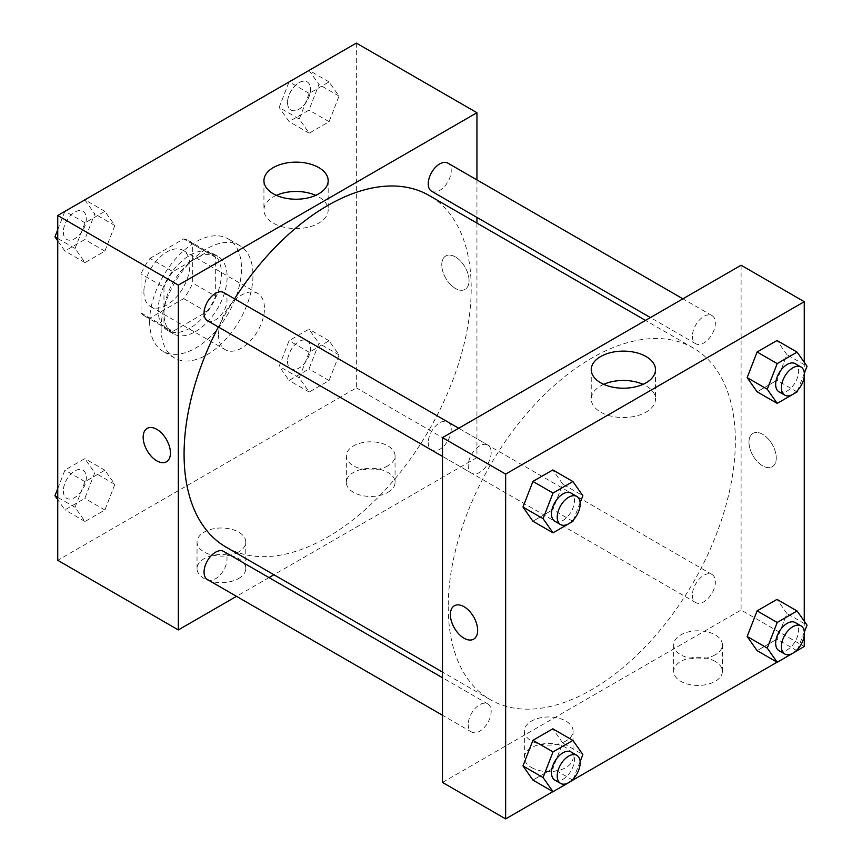 <?xml version="1.0" encoding="UTF-8"?>
<svg xmlns="http://www.w3.org/2000/svg" width="862" height="862" viewBox="0 0 862 862"><rect width="100%" height="100%" fill="white"/><g stroke="black" fill="none" stroke-linecap="round" stroke-linejoin="round"><path stroke-width="0.65" stroke-dasharray="4.31 3.23" d="M218.528 334.855A32.487 18.759 120 0 0 225.262 349.724A32.487 18.759 120 0 0 257.738 330.976A32.487 18.759 120 0 0 257.738 293.457A32.487 18.759 120 0 0 232.708 302.163A32.487 18.759 120 0 0 218.528 334.855M143.879 291.755A32.487 18.759 120 0 0 150.602 306.624A32.487 18.759 120 0 0 183.089 287.876A32.487 18.759 120 0 0 183.089 250.357A32.487 18.759 120 0 0 158.058 259.063A32.487 18.759 120 0 0 143.879 291.755M149.999 258.385L183.692 238.925A43.628 25.192 120 0 1 188.659 240.713A43.628 25.192 120 0 1 192.689 244.118L192.689 283.027A43.628 25.192 120 0 1 183.692 298.608L149.999 318.056A43.628 25.192 120 0 1 145.031 316.279A43.628 25.192 120 0 1 141.012 312.863L141.012 273.954A43.628 25.192 120 0 1 149.999 258.385L172.971 271.649L206.665 252.189L183.692 238.925M183.692 298.608L206.665 311.861L172.971 331.32L149.999 318.056M141.012 312.863L163.974 326.127L163.974 287.218L141.012 273.954M163.974 326.127A43.628 25.192 120 0 0 168.004 329.532A43.628 25.192 120 0 0 172.971 331.32M206.665 311.861A43.628 25.192 120 0 0 215.662 296.291L192.689 283.027M206.665 252.189A43.628 25.192 120 0 1 211.632 253.978A43.628 25.192 120 0 1 215.662 257.382L215.662 296.291M172.971 271.649A43.628 25.192 120 0 0 163.974 287.218M189.823 328.228A44.662 25.785 -60 0 1 167.487 330.437A44.662 25.785 -60 0 1 167.487 278.857A44.662 25.785 -60 0 1 212.149 253.072A44.662 25.785 -60 0 1 219.002 288.867A44.662 25.785 -60 0 1 189.823 328.228M195.555 331.536A44.662 25.785 120 0 0 224.734 292.175A44.662 25.785 120 0 0 217.892 256.391A44.662 25.785 120 0 0 183.477 268.351A44.662 25.785 120 0 0 163.974 313.305A44.662 25.785 120 0 0 173.23 333.756A44.662 25.785 120 0 0 195.555 331.536M215.662 257.382L192.689 244.118M149.622 321.591A64.973 37.508 120 0 0 163.08 351.33A64.973 37.508 120 0 0 228.042 313.822A64.973 37.508 120 0 0 228.042 238.806A64.973 37.508 120 0 0 177.981 256.208A64.973 37.508 120 0 0 149.622 321.591M161.108 328.228A64.973 37.508 120 0 0 174.566 357.967A64.973 37.508 120 0 0 239.528 320.459A64.973 37.508 120 0 0 239.528 245.433A64.973 37.508 120 0 0 189.468 262.845A64.973 37.508 120 0 0 161.108 328.228M356.351 43.1L356.351 387.9L57.743 560.3M114.84 484.369L104.895 510.002L85.004 521.488L75.059 507.33L85.004 481.696L104.895 470.21L114.84 484.369L104.895 510.002L85.004 521.488L75.059 507.33L85.004 481.696L104.895 470.21L114.84 484.369L94.745 472.764L84.799 498.398L64.909 509.884L57.743 499.691M299.243 377.901L309.189 352.267L329.079 340.781L339.025 354.928L329.079 380.573L309.189 392.048L299.243 377.901L309.189 352.267L329.079 340.781L339.025 354.928L329.079 380.573L309.189 392.048L299.243 377.901L279.148 366.296L289.093 340.662L308.984 329.176L318.929 343.335L308.984 368.968L289.093 380.454L279.148 366.296M299.243 119.031L309.189 93.398L329.079 81.912L339.025 96.07L329.079 121.704L309.189 133.19L299.243 119.031L309.189 93.398L329.079 81.912L339.025 96.07L329.079 121.704L309.189 133.19L299.243 119.031L279.148 107.438L289.029 81.965M75.059 248.471L85.004 222.838L104.895 211.352L114.84 225.499L104.895 251.133L85.004 262.619L75.059 248.471L85.004 222.838L104.895 211.352L114.84 225.499L104.895 251.133L85.004 262.619L75.059 248.471L57.743 238.472M455.405 256.941A19.287 11.131 -120 0 0 445.762 255.992A19.287 11.131 -120 0 0 445.762 278.264A19.287 11.131 -120 0 0 465.049 289.395A19.287 11.131 -120 0 0 468.012 273.944A19.287 11.131 -120 0 0 455.405 256.941A19.287 11.131 60 0 1 468.001 273.944A19.287 11.131 60 0 1 465.049 289.395A19.287 11.131 60 0 1 445.762 278.264A19.287 11.131 60 0 1 445.762 255.992A19.287 11.131 60 0 1 455.405 256.951M476.945 179.899L476.945 217.407M476.945 223.086L476.945 457.528L356.351 387.9M276.39 195.351A32.12 18.544 0 0 0 273.34 196.913A32.12 18.544 0 0 0 263.934 210.026A32.12 18.544 0 0 0 296.054 228.57A32.12 18.544 0 0 0 328.174 210.026A32.12 18.544 0 0 0 315.707 195.351M166.441 461.795L166.452 461.795A19.287 11.131 -120 0 0 166.452 439.523A19.287 11.131 -120 0 0 147.165 428.382L147.154 428.392M387.932 492.342A24.362 14.061 0 0 0 395.065 482.386A24.362 14.061 0 0 0 370.703 468.325A24.362 14.061 0 0 0 346.341 482.386A24.362 14.061 0 0 0 361.383 495.381A24.362 14.061 0 0 0 387.932 492.342M238.623 578.531A24.362 14.061 0 0 0 245.767 568.586A24.362 14.061 0 0 0 221.405 554.525A24.362 14.061 0 0 0 197.042 568.586A24.362 14.061 0 0 0 212.074 581.581A24.362 14.061 0 0 0 238.623 578.531M476.945 457.528L273.911 574.738M268.998 577.583L236.511 596.332M387.932 465.814A24.362 14.061 180 0 1 361.383 468.863A24.362 14.061 180 0 1 346.341 455.869A24.362 14.061 180 0 1 370.703 441.797A24.362 14.061 180 0 1 395.065 455.869A24.362 14.061 180 0 1 387.932 465.814M238.623 552.014A24.362 14.061 180 0 1 212.074 555.063A24.362 14.061 180 0 1 197.042 542.069A24.362 14.061 180 0 1 221.405 527.997A24.362 14.061 180 0 1 245.767 542.069A24.362 14.061 180 0 1 238.623 552.014M207.419 320.675A16.238 9.374 120 0 0 219.939 316.322A16.238 9.374 120 0 0 227.029 299.976A16.238 9.374 120 0 0 223.667 292.541M428.242 442.669A16.238 9.374 120 0 0 431.603 450.104A16.238 9.374 120 0 0 447.852 440.73A16.238 9.374 120 0 0 447.852 421.971A16.238 9.374 120 0 0 435.332 426.324A16.238 9.374 120 0 0 428.242 442.669M207.419 579.544A16.238 9.374 120 0 0 223.667 570.159A16.238 9.374 120 0 0 223.667 551.411M431.603 191.235A16.238 9.374 120 0 0 447.852 181.86A16.238 9.374 120 0 0 447.852 163.112M226.124 547.154A203.023 117.221 120 0 0 429.147 429.933A203.023 117.221 120 0 0 429.147 195.502M234.572 298.834A203.023 117.221 120 0 0 218.323 326.967M448.229 606.719A203.023 117.221 120 0 0 490.273 699.653A203.023 117.221 120 0 0 693.307 582.443A203.023 117.221 120 0 0 693.296 348A203.023 117.221 120 0 0 536.854 402.392A203.023 117.221 120 0 0 448.229 606.719M491.178 452.485A16.238 9.374 -60 0 1 484.088 468.831A16.238 9.374 -60 0 1 471.579 473.173A16.238 9.374 -60 0 1 471.579 454.425A16.238 9.374 -60 0 1 487.817 445.051A16.238 9.374 -60 0 1 491.178 452.485M692.391 595.179A16.238 9.374 120 0 0 695.763 602.613A16.238 9.374 120 0 0 712.001 593.239A16.238 9.374 120 0 0 712.001 574.48A16.238 9.374 120 0 0 699.481 578.833A16.238 9.374 120 0 0 692.391 595.179M468.206 724.608A16.238 9.374 120 0 0 471.579 732.043A16.238 9.374 120 0 0 487.817 722.668A16.238 9.374 120 0 0 487.817 703.909A16.238 9.374 120 0 0 475.296 708.262A16.238 9.374 120 0 0 468.206 724.608M692.391 336.309A16.238 9.374 120 0 0 695.763 343.744A16.238 9.374 120 0 0 712.001 334.37A16.238 9.374 120 0 0 712.001 315.611A16.238 9.374 120 0 0 699.481 319.964A16.238 9.374 120 0 0 692.391 336.309M442.486 782.427L741.094 610.037L804.257 646.5M741.094 265.227L741.094 610.037M715.255 661.423A24.362 14.061 0 0 0 688.695 658.374A24.362 14.061 0 0 0 673.664 671.369A24.362 14.061 0 0 0 688.695 684.363A24.362 14.061 0 0 0 715.255 681.314A24.362 14.061 0 0 0 722.388 671.369A24.362 14.061 0 0 0 715.255 661.423M531.488 767.514A24.362 14.061 0 0 0 565.946 767.514A24.362 14.061 0 0 0 573.079 757.569A24.362 14.061 0 0 0 548.717 743.497A24.362 14.061 0 0 0 524.355 757.569A24.362 14.061 0 0 0 524.99 760.737A24.362 14.061 0 0 0 531.488 767.514M552.898 791.618L572.971 780.035M777.082 662.188L797.156 650.605M562.757 484.099L552.811 469.952L562.757 484.099L552.811 509.733L562.757 484.099L582.852 495.704M532.921 521.219L552.811 509.733L532.921 521.219M786.941 354.67L776.996 340.512L786.941 354.67L776.996 380.304L786.941 354.67L807.037 366.264M757.105 391.79L776.996 380.304L757.105 391.79M786.941 613.528L776.996 599.381L786.941 613.528L776.996 639.162L786.941 613.528L807.037 625.133M757.105 650.648L776.996 639.162L757.105 650.648M804.257 362.309L804.257 376.371M804.257 621.179L804.257 635.24M562.757 742.969L552.811 728.81L562.757 742.969L552.811 768.602L562.757 742.969L582.852 754.562M532.921 780.088L552.811 768.602L532.921 780.088M715.255 654.786A24.362 14.061 180 0 1 688.695 657.835A24.362 14.061 180 0 1 673.664 644.841A24.362 14.061 180 0 1 698.026 630.779A24.362 14.061 180 0 1 722.388 644.841A24.362 14.061 180 0 1 715.255 654.786M565.946 740.986A24.362 14.061 180 0 1 532.447 741.514A24.362 14.061 180 0 1 524.355 731.041A24.362 14.061 180 0 1 548.717 716.979A24.362 14.061 180 0 1 573.079 731.041A24.362 14.061 180 0 1 565.946 740.986M748.981 442.184A19.287 11.131 -120 0 0 757.407 461.601A19.287 11.131 -120 0 0 772.266 466.762A19.287 11.131 -120 0 0 772.266 444.49A19.287 11.131 -120 0 0 752.979 433.36A19.287 11.131 -120 0 0 748.981 442.184A19.287 11.131 60 0 1 752.979 433.36A19.287 11.131 60 0 1 772.266 444.501A19.287 11.131 60 0 1 772.266 466.773A19.287 11.131 60 0 1 757.396 461.601A19.287 11.131 60 0 1 748.981 442.195M603.712 384.333A32.12 18.544 0 0 0 591.246 398.998A32.12 18.544 0 0 0 600.652 412.111A32.12 18.544 0 0 0 635.66 416.13A32.12 18.544 0 0 0 655.497 398.998A32.12 18.544 0 0 0 643.03 384.333M473.658 639.162L473.669 639.162A19.287 11.131 -120 0 0 473.669 639.162A19.287 11.131 -120 0 0 477.656 630.337A19.287 11.131 -120 0 0 469.24 610.921A19.287 11.131 -120 0 0 454.382 605.76A19.287 11.131 -120 0 0 454.371 605.76L454.382 605.76M580.137 502.697L573.521 519.764M554.837 521.251A16.238 9.374 120 0 0 571.086 511.877A16.238 9.374 120 0 0 571.086 493.118M572.907 521.338L552.811 509.733M804.321 373.257L797.706 390.324M779.022 391.822A16.238 9.374 120 0 0 795.27 382.437A16.238 9.374 120 0 0 795.27 363.689M797.091 391.908L776.996 380.304M580.137 761.555L573.521 778.623M554.837 780.121A16.238 9.374 120 0 0 571.086 770.747A16.238 9.374 120 0 0 571.086 751.987M572.907 780.207L552.811 768.602M804.321 632.126L797.706 649.194M779.022 650.691A16.238 9.374 120 0 0 795.27 641.306A16.238 9.374 120 0 0 795.27 622.558M797.091 650.767L776.996 639.162M84.799 199.747L94.745 213.895L84.799 239.528L64.909 251.014L57.743 240.821M57.743 229.701L64.844 211.395M63.368 232.007A16.238 9.374 120 0 0 66.73 239.442A16.238 9.374 120 0 0 82.978 230.068A16.238 9.374 120 0 0 82.978 211.309A16.238 9.374 120 0 0 70.458 215.662A16.238 9.374 120 0 0 63.368 232.007M114.84 225.499L94.745 213.895M104.895 251.133L84.799 239.528M85.004 262.619L64.909 251.014M85.004 222.838L65.027 211.298M104.895 211.352L84.918 199.812M63.325 231.986A16.238 9.374 120 0 0 66.686 239.42A16.238 9.374 120 0 0 82.924 230.046A16.238 9.374 120 0 0 82.924 211.287A16.238 9.374 120 0 0 70.415 215.64A16.238 9.374 120 0 0 63.325 231.986M308.984 70.318L318.929 84.465L308.984 110.099L289.093 121.585L279.148 107.438M287.552 102.578A16.238 9.374 120 0 0 290.914 110.013A16.238 9.374 120 0 0 307.163 100.638A16.238 9.374 120 0 0 307.163 81.879A16.238 9.374 120 0 0 294.642 86.232A16.238 9.374 120 0 0 287.552 102.578A16.238 9.374 120 0 0 290.871 109.991A16.238 9.374 120 0 0 307.109 100.606A16.238 9.374 120 0 0 307.109 81.858A16.238 9.374 120 0 0 294.599 86.211A16.238 9.374 120 0 0 287.509 102.556M339.025 96.07L318.929 84.465M329.079 121.704L308.984 110.099M309.189 133.19L289.093 121.585M309.189 93.398L289.212 81.868M329.079 81.912L309.102 70.382M57.743 488.571L64.909 470.092L84.799 458.616L94.745 472.764M63.368 490.877A16.238 9.374 120 0 0 66.73 498.311A16.238 9.374 120 0 0 82.978 488.937A16.238 9.374 120 0 0 82.978 470.178A16.238 9.374 120 0 0 70.458 474.531A16.238 9.374 120 0 0 63.368 490.877M104.895 510.002L84.799 498.398M85.004 521.488L64.909 509.884M75.059 507.33L57.743 497.342M85.004 481.696L64.909 470.092M104.895 470.21L84.799 458.616M63.325 490.855A16.238 9.374 120 0 0 66.686 498.29A16.238 9.374 120 0 0 82.924 488.905A16.238 9.374 120 0 0 82.924 470.156A16.238 9.374 120 0 0 70.415 474.509A16.238 9.374 120 0 0 63.325 490.855M287.552 361.447A16.238 9.374 120 0 0 290.914 368.882A16.238 9.374 120 0 0 307.163 359.508A16.238 9.374 120 0 0 307.163 340.749A16.238 9.374 120 0 0 294.642 345.102A16.238 9.374 120 0 0 287.552 361.447M339.025 354.928L318.929 343.335M329.079 380.573L308.984 368.968M309.189 392.048L289.093 380.454M309.189 352.267L289.093 340.662M329.079 340.781L308.984 329.176M287.509 361.415A16.238 9.374 120 0 0 290.871 368.85A16.238 9.374 120 0 0 307.109 359.476A16.238 9.374 120 0 0 307.109 340.727A16.238 9.374 120 0 0 294.599 345.069A16.238 9.374 120 0 0 287.509 361.415M150.602 306.624L225.262 349.724M183.089 250.357L257.738 293.457M217.892 256.391L212.149 253.072M173.23 333.756L167.487 330.437M211.632 253.978L188.659 240.713M168.004 329.532L145.031 316.279M239.528 245.433L228.042 238.806M174.566 357.967L163.08 351.33M263.934 180.686L263.934 210.026M328.174 180.686L328.174 210.026M395.065 482.386L395.065 455.869M346.341 482.386L346.341 455.869M245.767 568.586L245.767 542.069M197.042 568.586L197.042 542.069M693.296 348L645.509 320.416M490.273 699.653L442.486 672.069M442.486 456.386L471.579 473.173M458.724 428.252L487.817 445.051M712.001 574.48L447.852 421.971M695.763 602.613L431.603 450.104M487.817 703.909L442.486 677.737M471.579 732.043L442.486 715.255M712.001 315.611L682.909 298.823M695.763 343.744L650.422 317.572M722.388 671.369L722.388 644.841M673.664 671.369L673.664 644.841M573.079 757.569L573.079 731.041M524.355 757.569L524.355 731.041M591.246 369.658L591.246 398.998M655.497 369.658L655.497 398.998"/><path stroke-width="1.29" d="M236.511 596.332L178.337 629.928L57.743 560.3L57.743 215.5L356.351 43.1L476.945 112.717L476.945 179.899M476.945 217.407L476.945 223.086M273.34 167.573A32.12 18.544 180 0 1 308.348 163.554A32.12 18.544 180 0 1 328.174 180.686A32.12 18.544 180 0 1 296.054 199.23A32.12 18.544 180 0 1 263.934 180.686A32.12 18.544 180 0 1 273.34 167.573M178.337 629.928L178.337 285.117L57.743 215.5M178.337 285.117L476.945 112.717M315.707 195.351A32.12 18.544 0 0 0 276.39 195.351M156.798 460.836A19.287 11.131 60 0 1 144.202 443.844A19.287 11.131 60 0 1 147.154 428.392A19.287 11.131 60 0 1 166.441 439.523A19.287 11.131 60 0 1 166.441 461.795A19.287 11.131 60 0 1 156.798 460.836M147.165 428.382A19.287 11.131 -120 0 0 144.202 443.844A19.287 11.131 -120 0 0 156.809 460.836A19.287 11.131 -120 0 0 166.452 461.795M273.911 574.738L268.998 577.583M458.724 428.252L223.667 292.541A16.238 9.374 120 0 0 207.419 301.915A16.238 9.374 120 0 0 207.419 320.675L442.486 456.386M442.486 677.737L223.667 551.411A16.238 9.374 120 0 0 211.147 555.764A16.238 9.374 120 0 0 204.057 572.099A16.238 9.374 120 0 0 207.419 579.544L442.486 715.255M682.909 298.823L447.852 163.112A16.238 9.374 120 0 0 435.332 167.454A16.238 9.374 120 0 0 428.242 183.8A16.238 9.374 120 0 0 431.603 191.235L650.422 317.572M218.323 326.967A203.023 117.221 120 0 0 184.08 454.209A203.023 117.221 120 0 0 226.124 547.154L442.486 672.069M645.509 320.416L429.147 195.502A203.023 117.221 120 0 0 234.572 298.834M552.898 791.618L505.649 818.9L442.486 782.427L442.486 437.627L741.094 265.227L804.257 301.7L804.257 362.309M572.971 780.035L777.082 662.188M797.156 650.605L804.257 646.5L804.257 635.24M522.975 507.071L532.921 521.219L522.975 507.071L532.921 481.427L522.975 507.071L543.071 518.665L553.016 493.032L572.907 481.546L582.852 495.704L580.137 502.697M552.811 469.952L532.921 481.427L552.811 469.952L572.907 481.546M747.16 377.631L757.105 391.79L747.16 377.631L757.105 351.998L747.16 377.631L767.255 389.236L777.201 363.602L797.091 352.116L807.037 366.264L804.321 373.257M776.996 340.512L757.105 351.998L776.996 340.512L797.091 352.116M747.16 636.501L757.105 650.648L747.16 636.501L757.105 610.867L747.16 636.501L767.255 648.105L777.201 622.472L797.091 610.986L807.037 625.133L804.321 632.126M776.996 599.381L757.105 610.867L776.996 599.381L797.091 610.986M505.649 818.9L505.649 474.1L804.257 301.7M804.257 376.371L804.257 621.179M522.975 765.93L532.921 780.088L522.975 765.93L532.921 740.296L522.975 765.93L543.071 777.535L553.016 751.901L572.907 740.415L582.852 754.562L580.137 761.555M552.811 728.81L532.921 740.296L552.811 728.81L572.907 740.415M600.652 382.782A32.12 18.544 180 0 1 591.246 369.658A32.12 18.544 180 0 1 623.377 351.114A32.12 18.544 180 0 1 655.497 369.658A32.12 18.544 180 0 1 635.66 386.801A32.12 18.544 180 0 1 600.652 382.782M505.649 474.1L442.486 437.627M477.656 630.337A19.287 11.131 60 0 1 473.658 639.162A19.287 11.131 60 0 1 454.371 628.032A19.287 11.131 60 0 1 454.371 605.76A19.287 11.131 60 0 1 469.24 610.921A19.287 11.131 60 0 1 477.656 630.337M643.03 384.333A32.12 18.544 0 0 0 603.712 384.333M454.371 605.76A19.287 11.131 -120 0 0 454.382 628.021A19.287 11.131 -120 0 0 473.658 639.162M573.521 519.764L572.907 521.338L553.016 532.824L543.071 518.665M576.829 496.437L571.086 493.118A16.238 9.374 120 0 0 558.565 497.471A16.238 9.374 120 0 0 551.475 513.817A16.238 9.374 120 0 0 554.837 521.251L560.58 524.57A16.238 9.374 120 0 0 576.829 515.185A16.238 9.374 120 0 0 576.829 496.437A16.238 9.374 120 0 0 564.308 500.79A16.238 9.374 120 0 0 557.218 517.135A16.238 9.374 120 0 0 560.58 524.57M553.016 532.824L532.921 521.219M553.016 493.032L532.921 481.427M797.706 390.324L797.091 391.908L777.201 403.384L767.255 389.236M801.013 367.007L795.27 363.689A16.238 9.374 120 0 0 782.75 368.042A16.238 9.374 120 0 0 775.66 384.387A16.238 9.374 120 0 0 779.022 391.822L784.765 395.13A16.238 9.374 120 0 0 801.013 385.756A16.238 9.374 120 0 0 801.013 367.007A16.238 9.374 120 0 0 788.493 371.35A16.238 9.374 120 0 0 781.403 387.695A16.238 9.374 120 0 0 784.765 395.13M777.201 403.384L757.105 391.79M777.201 363.602L757.105 351.998M573.521 778.623L572.907 780.207L553.016 791.682L543.071 777.535M576.829 755.306L571.086 751.987A16.238 9.374 120 0 0 558.565 756.34A16.238 9.374 120 0 0 551.475 772.686A16.238 9.374 120 0 0 554.837 780.121L560.58 783.429A16.238 9.374 120 0 0 576.829 774.054A16.238 9.374 120 0 0 576.829 755.306A16.238 9.374 120 0 0 564.308 759.648A16.238 9.374 120 0 0 557.218 775.994A16.238 9.374 120 0 0 560.58 783.429M553.016 791.682L532.921 780.088M553.016 751.901L532.921 740.296M797.706 649.194L797.091 650.767L777.201 662.253L767.255 648.105M801.013 625.866L795.27 622.558A16.238 9.374 120 0 0 782.75 626.911A16.238 9.374 120 0 0 775.66 643.257A16.238 9.374 120 0 0 779.022 650.691L784.765 653.999A16.238 9.374 120 0 0 801.013 644.625A16.238 9.374 120 0 0 801.013 625.866A16.238 9.374 120 0 0 788.493 630.219A16.238 9.374 120 0 0 781.403 646.565A16.238 9.374 120 0 0 784.765 653.999M777.201 662.253L757.105 650.648M777.201 622.472L757.105 610.867M57.743 240.821L54.963 236.867L57.743 229.701M64.844 211.395L84.918 199.812M57.743 238.472L54.963 236.867M289.029 81.965L309.102 70.382M57.743 499.691L54.963 495.736L57.743 488.571M57.743 497.342L54.963 495.736"/></g></svg>
